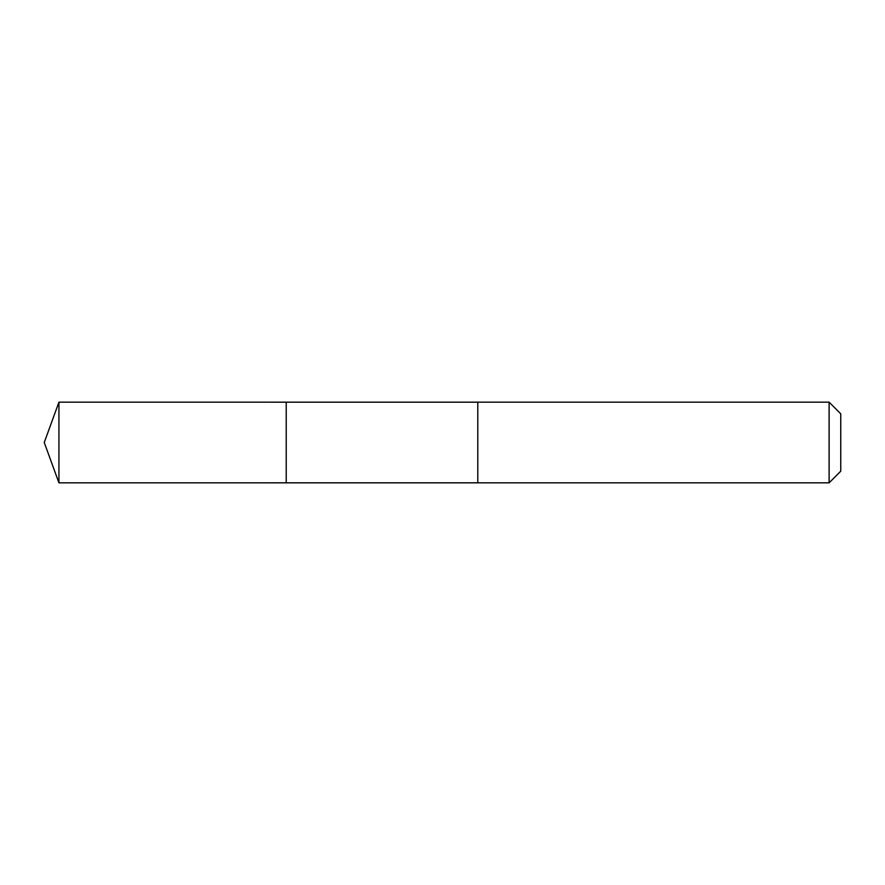 <?xml version="1.0" encoding="UTF-8"?>
<svg xmlns="http://www.w3.org/2000/svg" width="885" height="885" viewBox="0 0 885 885"><rect width="100%" height="100%" fill="white"/><g stroke="black" fill="none" stroke-linecap="round" stroke-linejoin="round"><path stroke-width="1.33" d="M286.22 419.103L286.22 402.177L58.93 402.166L58.93 482.834L286.22 482.823L286.22 402.177L477.789 402.177L477.789 482.823L286.22 482.823L286.22 419.103M477.789 402.166L477.789 482.834L829.112 482.834L829.112 402.166L477.789 402.166M829.112 402.166L840.75 413.815L840.75 471.185L829.112 482.834M286.22 482.823L58.93 482.834L44.25 442.5L58.93 482.834M44.25 442.5L58.93 402.166"/></g></svg>
